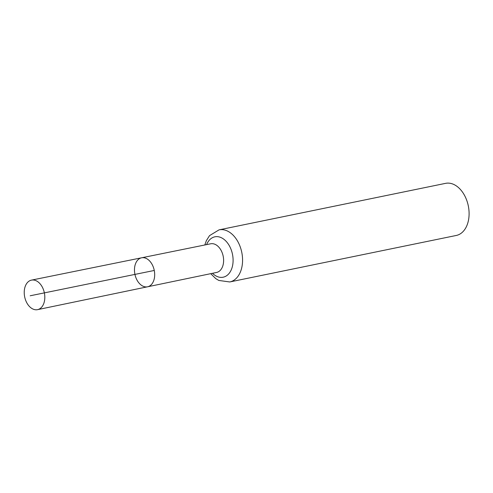 <?xml version="1.0" encoding="UTF-8"?>
<svg xmlns="http://www.w3.org/2000/svg" width="493" height="493" viewBox="0 0 493 493"><rect width="100%" height="100%" fill="white"/><g stroke="black" fill="none" stroke-linecap="round" stroke-linejoin="round"><path stroke-width="0.74" d="M147.567 286.79L216.581 272.45A14.63 9.749 -101.6 0 0 223.206 256.311A14.63 9.749 -101.6 0 0 210.696 243.788L141.62 257.79A14.802 9.866 78.4 0 1 154.272 270.46A14.802 9.866 78.4 0 1 147.567 286.79A14.802 9.866 78.4 0 1 134.916 274.274A14.802 9.866 78.4 0 1 141.62 257.79A14.802 9.866 78.4 0 1 154.272 270.46A14.802 9.866 78.4 0 1 147.567 286.79L37.567 309.647A15.073 10.045 78.4 0 1 24.65 296.749A15.073 10.045 78.4 0 1 31.509 280.116A15.073 10.045 78.4 0 1 44.395 293.021A15.073 10.045 78.4 0 1 37.567 309.647M210.708 273.67L215.731 278.588L218.793 280.443L229.75 281.959L456.278 235.463A26.597 17.73 -101.6 0 0 468.35 206.117A26.597 17.73 -101.6 0 0 445.58 183.353L219.058 229.855L209.525 235.636L206.327 240.707L204.823 244.978M30.178 295.775L154.272 270.46L30.178 295.775M229.75 281.959A26.597 17.73 -101.6 0 0 241.823 252.613A26.597 17.73 -101.6 0 0 219.058 229.855M212.489 273.301A20.614 13.742 -101.6 0 0 227.963 274.644A20.614 13.742 -101.6 0 0 232.517 254.462A20.614 13.742 -101.6 0 0 220.445 237.336A20.614 13.742 -101.6 0 0 206.598 244.614M141.62 257.79L31.509 280.116"/></g></svg>
